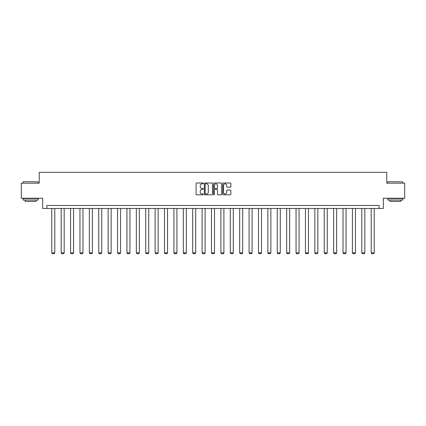 <?xml version="1.0" encoding="UTF-8"?>
<svg xmlns="http://www.w3.org/2000/svg" width="426" height="426" viewBox="0 0 426 426"><rect width="100%" height="100%" fill="white"/><g stroke="black" fill="none" stroke-linecap="round" stroke-linejoin="round"><path stroke-width="0.64" d="M203.362 183.404A0.415 0.415 0 0 0 202.952 182.994L196.668 182.994A0.591 0.591 0 0 0 196.077 183.585L196.077 194.224A0.591 0.591 0 0 0 196.668 194.815L202.952 194.815A0.415 0.415 0 0 0 203.362 194.4A0.415 0.415 0 0 0 202.952 193.99L202.137 193.99A1.89 1.89 0 0 1 200.247 192.094L200.247 191.21A1.89 1.89 0 0 1 202.137 189.32L202.952 189.32A0.415 0.415 0 0 0 203.362 188.904A0.415 0.415 0 0 0 202.952 188.489L202.137 188.489A1.89 1.89 0 0 1 200.247 186.599L200.247 185.709A1.89 1.89 0 0 1 202.137 183.819L202.952 183.819A0.415 0.415 0 0 0 203.362 183.404M230.274 187.158A0.591 0.591 0 0 0 230.865 186.567L230.865 183.585A0.591 0.591 0 0 0 230.274 182.994L223.299 182.994A0.591 0.591 0 0 0 222.707 183.585L222.707 194.224A0.591 0.591 0 0 0 223.299 194.815L230.274 194.815A0.591 0.591 0 0 0 230.865 194.224L230.865 190.619A0.591 0.591 0 0 0 230.274 190.028L227.292 190.028A0.591 0.591 0 0 0 226.701 190.619L226.701 192.408A1.582 1.582 0 0 1 225.12 193.99A1.582 1.582 0 0 1 223.538 192.408L223.538 185.401A1.582 1.582 0 0 1 225.12 183.819A1.582 1.582 0 0 1 226.701 185.401L226.701 186.567A0.591 0.591 0 0 0 227.292 187.158L230.274 187.158M379.103 208.479L383.32 208.479L383.32 198.239L404.7 198.239L404.7 183.18L386.755 183.18L386.755 172.344L39.245 172.344L39.245 183.18L21.3 183.18L21.3 198.239L42.68 198.239L42.68 208.479L379.103 208.479L379.103 205.465L46.897 205.465L46.897 208.479M212.483 183.585A0.591 0.591 0 0 0 211.892 182.994L204.917 182.994A0.591 0.591 0 0 0 204.326 183.585L204.326 194.224A0.591 0.591 0 0 0 204.917 194.815L211.892 194.815A0.591 0.591 0 0 0 212.483 194.224L212.483 183.585M214.108 182.994L221.083 182.994A0.591 0.591 0 0 1 221.674 183.585L221.674 194.224A0.591 0.591 0 0 1 221.083 194.815L218.101 194.815A0.591 0.591 0 0 1 217.505 194.224L217.505 189.911A0.591 0.591 0 0 0 216.914 189.32L214.938 189.32A0.591 0.591 0 0 0 214.347 189.911L214.347 194.4A0.415 0.415 0 0 1 213.932 194.815A0.415 0.415 0 0 1 213.517 194.4L213.517 183.585A0.591 0.591 0 0 1 214.108 182.994M205.566 183.819A0.415 0.415 0 0 0 205.151 184.234L205.151 193.574A0.415 0.415 0 0 0 205.566 193.99L206.424 193.99A1.89 1.89 0 0 0 208.314 192.094L208.314 185.709A1.89 1.89 0 0 0 206.424 183.819L205.566 183.819M217.505 185.432A1.582 1.582 0 0 0 215.929 183.851A1.582 1.582 0 0 0 214.347 185.432L214.347 187.898A0.591 0.591 0 0 0 214.938 188.489L216.914 188.489A0.591 0.591 0 0 0 217.505 187.898L217.505 185.432M54.784 208.479L54.784 252.874L51.775 252.874L51.775 208.479M54.784 252.874L54.336 253.656L52.228 253.656L51.775 252.874M23.286 181.678L38.164 181.859L23.286 181.678M30.635 200.044L23.105 200.044L23.105 198.537L38.164 198.537L38.164 200.044L30.635 200.044M36.056 200.044L36.056 201.429L25.214 201.429L25.214 200.044M388.017 181.678L402.895 181.859L388.017 181.678M395.365 200.044L387.836 200.044L387.836 198.537L402.895 198.537L402.895 200.044L395.365 200.044M400.786 200.044L400.786 201.429L389.944 201.429L389.944 200.044M64.182 208.479L64.182 252.874L61.168 252.874L61.168 208.479M64.182 252.874L63.73 253.656L61.621 253.656L61.168 252.874M73.576 208.479L73.576 252.874L70.567 252.874L70.567 208.479M73.576 252.874L73.123 253.656L71.014 253.656L70.567 252.874M82.974 208.479L82.974 252.874L79.96 252.874L79.96 208.479M82.974 252.874L82.522 253.656L80.413 253.656L79.96 252.874M92.367 208.479L92.367 252.874L89.353 252.874L89.353 208.479M92.367 252.874L91.915 253.656L89.806 253.656L89.353 252.874M101.761 208.479L101.761 252.874L98.752 252.874L98.752 208.479M101.761 252.874L101.308 253.656L99.205 253.656L98.752 252.874M111.159 208.479L111.159 252.874L108.145 252.874L108.145 208.479M111.159 252.874L110.707 253.656L108.598 253.656L108.145 252.874M120.553 208.479L120.553 252.874L117.544 252.874L117.544 208.479M120.553 252.874L120.1 253.656L117.991 253.656L117.544 252.874M129.946 208.479L129.946 252.874L126.937 252.874L126.937 208.479M129.946 252.874L129.499 253.656L127.39 253.656L126.937 252.874M139.345 208.479L139.345 252.874L136.331 252.874L136.331 208.479M139.345 252.874L138.892 253.656L136.783 253.656L136.331 252.874M148.738 208.479L148.738 252.874L145.729 252.874L145.729 208.479M148.738 252.874L148.285 253.656L146.177 253.656L145.729 252.874M158.137 208.479L158.137 252.874L155.123 252.874L155.123 208.479M158.137 252.874L157.684 253.656L155.575 253.656L155.123 252.874M167.53 208.479L167.53 252.874L164.516 252.874L164.516 208.479M167.53 252.874L167.077 253.656L164.969 253.656L164.516 252.874M176.923 208.479L176.923 252.874L173.915 252.874L173.915 208.479M176.923 252.874L176.47 253.656L174.367 253.656L173.915 252.874M186.322 208.479L186.322 252.874L183.308 252.874L183.308 208.479M186.322 252.874L185.869 253.656L183.76 253.656L183.308 252.874M195.715 208.479L195.715 252.874L192.706 252.874L192.706 208.479M195.715 252.874L195.262 253.656L193.154 253.656L192.706 252.874M205.108 208.479L205.108 252.874L202.1 252.874L202.1 208.479M205.108 252.874L204.661 253.656L202.552 253.656L202.1 252.874M214.507 208.479L214.507 252.874L211.493 252.874L211.493 208.479M214.507 252.874L214.054 253.656L211.946 253.656L211.493 252.874M223.9 208.479L223.9 252.874L220.892 252.874L220.892 208.479M223.9 252.874L223.448 253.656L221.339 253.656L220.892 252.874M233.294 208.479L233.294 252.874L230.285 252.874L230.285 208.479M233.294 252.874L232.846 253.656L230.738 253.656L230.285 252.874M242.692 208.479L242.692 252.874L239.678 252.874L239.678 208.479M242.692 252.874L242.24 253.656L240.131 253.656L239.678 252.874M252.085 208.479L252.085 252.874L249.077 252.874L249.077 208.479M252.085 252.874L251.633 253.656L249.53 253.656L249.077 252.874M261.484 208.479L261.484 252.874L258.47 252.874L258.47 208.479M261.484 252.874L261.031 253.656L258.923 253.656L258.47 252.874M270.877 208.479L270.877 252.874L267.863 252.874L267.863 208.479M270.877 252.874L270.425 253.656L268.316 253.656L267.863 252.874M280.271 208.479L280.271 252.874L277.262 252.874L277.262 208.479M280.271 252.874L279.823 253.656L277.715 253.656L277.262 252.874M289.669 208.479L289.669 252.874L286.655 252.874L286.655 208.479M289.669 252.874L289.217 253.656L287.108 253.656L286.655 252.874M299.063 208.479L299.063 252.874L296.054 252.874L296.054 208.479M299.063 252.874L298.61 253.656L296.501 253.656L296.054 252.874M308.456 208.479L308.456 252.874L305.447 252.874L305.447 208.479M308.456 252.874L308.009 253.656L305.9 253.656L305.447 252.874M317.855 208.479L317.855 252.874L314.841 252.874L314.841 208.479M317.855 252.874L317.402 253.656L315.293 253.656L314.841 252.874M327.248 208.479L327.248 252.874L324.239 252.874L324.239 208.479M327.248 252.874L326.795 253.656L324.692 253.656L324.239 252.874M336.647 208.479L336.647 252.874L333.633 252.874L333.633 208.479M336.647 252.874L336.194 253.656L334.085 253.656L333.633 252.874M346.04 208.479L346.04 252.874L343.026 252.874L343.026 208.479M346.04 252.874L345.587 253.656L343.478 253.656L343.026 252.874M355.433 208.479L355.433 252.874L352.424 252.874L352.424 208.479M355.433 252.874L354.986 253.656L352.877 253.656L352.424 252.874M364.832 208.479L364.832 252.874L361.818 252.874L361.818 208.479M364.832 252.874L364.379 253.656L362.27 253.656L361.818 252.874M374.225 208.479L374.225 252.874L371.216 252.874L371.216 208.479M374.225 252.874L373.772 253.656L371.664 253.656L371.216 252.874M23.105 183.18L23.105 181.859M26.54 198.537L26.54 198.239M34.73 198.537L34.73 198.239M38.164 183.18L38.164 181.859M387.836 183.18L387.836 181.859M391.27 198.537L391.27 198.239M399.46 198.537L399.46 198.239M402.895 183.18L402.895 181.859"/></g></svg>
